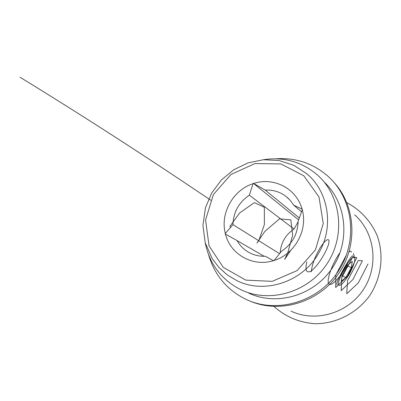 <?xml version="1.0" encoding="UTF-8"?>
<svg xmlns="http://www.w3.org/2000/svg" width="401" height="401" viewBox="0 0 401 401"><rect width="100%" height="100%" fill="white"/><g stroke="black" fill="none" stroke-linecap="round" stroke-linejoin="round"><path stroke-width="0.6" d="M346.825 202.65C360.659 210.049 370.785 221.066 377.206 235.703C384.258 255.362 381.401 278.099 369.451 295.968C356.695 313.271 336.274 323.672 315.392 323.732C299.457 322.68 285.657 316.92 273.993 306.464M351.582 269.542L349.697 273.527L347.316 277.246M337.101 284.76C334.379 284.224 351.306 253.933 352.805 255.968L353.557 257.432M273.392 260.655C252.896 267.221 230.344 254.404 225.497 234.124L237.041 240.57C239.878 245.582 243.793 249.507 248.78 252.344C253.878 255.171 259.412 256.48 265.372 256.264L273.803 260.886L281.477 251.262C292.229 244.074 297.778 234.079 298.123 221.277L302.449 209.292L293.738 205.207L301.517 211.813M279.592 253.698L232.951 224.63L225.332 233.482L225.096 233.903L225.497 234.124M299.346 218.009L265.151 190.064L253.297 183.272L253.061 183.693L249.347 195.197L294.088 229.051C285.517 234.735 280.895 242.685 280.214 252.901M298.65 219.888L253.297 183.272M298.123 221.788L294.088 229.051M225.332 233.482C219.999 213.342 233.011 190.029 253.061 183.693M253.703 183.488C273.617 176.681 296.61 188.53 302.028 209.071M302.209 209.723C308.118 230.099 294.66 254.384 274.043 260.45M237.041 240.57L264.144 256.294M293.738 205.207L290.209 200.335L285.828 196.269C279.723 191.753 272.83 189.683 265.151 190.064M249.347 195.197C238.881 202.289 233.417 212.099 232.951 224.63M263.262 159.743C283.657 156.611 301.672 161.663 317.311 174.891C341.196 195.853 345.928 235.437 327.051 263.753C308.409 292.229 270.053 303.532 241.302 289.938C221.633 280.088 209.598 264.324 205.192 242.65M324.173 182.034C346.76 202.986 350.609 241.282 332.043 268.399C313.697 295.662 276.655 306.289 248.795 293.136M275.888 158.781C295.888 157.458 313.392 163.413 328.409 176.64C353.471 199.322 358.248 241.312 338.208 271.387C318.404 301.617 277.818 313.823 247.016 299.828C227.507 290.555 214.7 275.552 208.605 254.83M333.777 182.154C355.882 205.878 358.203 245.923 338.274 274.124C318.514 302.449 280.104 313.858 250.299 301.191M341.286 281.307L345.817 277.597L351.266 267.743L352.284 261.422L347.772 265.016L342.223 275.046L341.286 281.307M354.745 260.565L354.83 258.52C353.401 249.362 331.978 288.64 340.324 285.116C344.274 283.808 353.817 267.537 354.745 260.565M342.143 275.592L345.817 277.597M347.416 265.657L351.266 267.743M368.008 263.948L358.334 282.84L346.775 293.727L347.542 280.61L358.329 260.47L362.394 260.74L352.925 279.527L341.216 290.62L341.682 277.763L352.439 257.557L356.8 257.542L347.537 276.224L335.687 287.527L335.843 274.926L346.574 254.66M349.02 252.028C350.474 250.856 351.281 250.921 351.431 252.229M348.133 262.57C342.514 274.525 331.507 287.587 328.83 283.773C325.838 280.449 333.276 261.507 340.088 252.605M311.311 271.748C311.893 265.126 314.725 257.322 319.813 248.334C326.279 237.968 330.795 236.77 328.264 245.196C325.276 254.114 316.69 267.422 310.554 271.382C306.234 273.146 304.976 269.993 306.78 261.933M290.87 250.199L284.635 259.437L287.657 253.106L292.655 235.242L290.835 219.818L279.447 218.886L264.825 231.447L256.891 243.096L258.835 240.56L264.389 224.44L264.329 207.282L254.414 202.615L239.582 212.996L229.984 226.279L230.585 227.512M210.841 200.284C145.042 155.844 81.443 114.836 20.05 77.268M291.026 311.146C315.527 322.695 347.812 313.371 363.366 289.612C379.12 265.988 374.97 232.72 354.664 214.821M319.286 252.089C303.537 281.808 264.555 294.78 236.605 280.515L227.146 274.815L218.951 267.467L212.264 258.725L205.242 242.811L202.921 225.337L205.482 207.733L211.748 192.926L221.322 180.049L233.643 169.829L247.968 162.901L263.437 159.728L279.096 160.55L293.948 165.372L307.021 173.939C328.379 191.793 334.108 226.179 319.286 252.089M315.442 249.858L323.241 223.502L319.011 197.006L303.803 175.773L280.89 163.929L254.926 163.563L230.916 174.515L213.377 194.58L205.573 219.959L209.046 245.883L223.317 267.382L245.813 280.129L272.204 281.357L297.146 270.57L315.442 249.858M288.56 198.615L285.828 196.269M354.679 257.978L353.446 253.512"/></g></svg>
